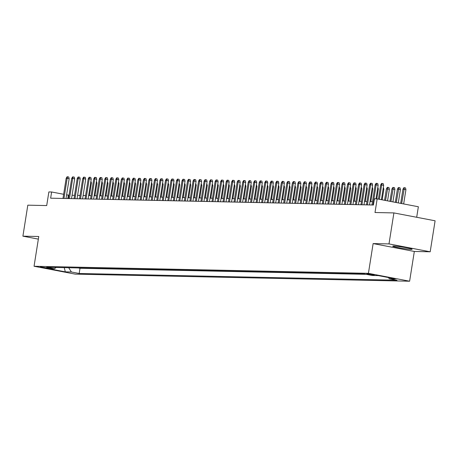 <?xml version="1.0" encoding="UTF-8"?>
<svg xmlns="http://www.w3.org/2000/svg" width="458" height="458" viewBox="0 0 458 458"><rect width="100%" height="100%" fill="white"/><g stroke="black" fill="none" stroke-linecap="round" stroke-linejoin="round"><path stroke-width="0.69" d="M393.731 246.043A9.813 0.647 -171 0 0 392.724 246.169A9.813 0.647 -171 0 0 400.16 247.984A9.813 0.647 -171 0 0 411.101 249.364A9.813 0.647 -171 0 0 412.108 249.238A9.813 0.647 -171 0 0 404.677 247.423A9.813 0.647 -171 0 0 393.731 246.043M366.784 273.775L374.323 275.086L366.784 273.775M416.694 217.275L418.36 206.753L377.163 198.881L374.404 198.818L373.425 205.018L50.643 198.188L51.628 191.988L48.869 191.931L46.705 205.568L27.812 205.167L22.9 236.168L38.346 239.122M430.188 251.791L435.1 220.796L393.903 212.918L388.991 243.914L373.127 243.582L368.415 273.34L409.612 281.218L414.33 251.459L430.188 251.791L388.991 243.914M368.415 273.34L34.052 266.258L75.249 274.136L409.612 281.218M47.655 268.216L49.269 268.188L40.35 266.945L47.655 268.216L47.729 267.735M68.7 267.73L71.391 271.989L79.182 273.483L396.994 280.21L389.203 278.722L395.271 278.848L378.342 275.613L372.274 275.481L364.482 273.993L46.67 267.266L54.462 268.754L56.111 267.466M71.391 271.989L65.317 271.863L48.393 268.628L54.462 268.754M78.226 267.936L80.007 268.274L366.263 274.336M377.163 198.881L375.005 212.518L393.903 212.918M34.052 266.258L38.764 236.5L22.9 236.168M69.026 195.194L66.605 194.85M63.633 194.284L51.628 191.988M372.491 201.617L370.03 201.566M366.978 201.503L364.511 201.451M361.459 201.388L358.992 201.331M355.94 201.268L353.473 201.217M350.422 201.154L347.954 201.102M344.908 201.033L342.441 200.982M339.389 200.919L336.922 200.867M333.871 200.804L331.403 200.747M328.352 200.684L325.884 200.633M322.833 200.57L320.371 200.518M317.32 200.449L314.852 200.398M311.801 200.335L309.333 200.283M306.282 200.22L303.814 200.163M300.763 200.1L298.301 200.049M295.25 199.986L292.782 199.934M289.731 199.865L287.263 199.814M284.212 199.751L281.744 199.699M278.693 199.631L276.226 199.579M273.18 199.516L270.712 199.465M267.661 199.402L265.193 199.35M262.142 199.282L259.675 199.23M256.623 199.167L254.156 199.115M251.104 199.047L248.642 198.995M245.591 198.932L243.124 198.881M240.072 198.818L237.605 198.766M234.553 198.698L232.086 198.646M229.034 198.583L226.573 198.532M223.521 198.463L221.054 198.411M218.002 198.348L215.535 198.297M212.483 198.234L210.016 198.182M206.964 198.114L204.503 198.062M201.451 197.999L198.984 197.948M195.932 197.879L193.465 197.827M190.414 197.764L187.946 197.713M184.895 197.65L182.427 197.598M179.376 197.53L176.914 197.478M173.863 197.415L171.395 197.364M168.344 197.295L165.876 197.243M162.825 197.18L160.357 197.129M157.306 197.066L154.844 197.009M151.793 196.946L149.325 196.894M146.274 196.831L143.806 196.78M140.755 196.711L138.287 196.659M135.236 196.596L132.774 196.545M129.723 196.482L127.255 196.425M124.204 196.362L121.736 196.31M118.685 196.247L116.218 196.196M113.166 196.127L110.699 196.076M107.647 196.013L105.185 195.961M102.134 195.898L99.667 195.841M96.615 195.778L94.148 195.726M91.096 195.663L88.629 195.612M85.577 195.543L83.116 195.492M80.064 195.429L77.597 195.377M74.545 195.314L72.078 195.257M67.795 198.549L68.328 195.182M80.007 268.274L79.182 273.483M389.203 278.722L388.458 277.548M64.246 267.638L65.317 271.863M373.127 243.582L414.33 251.459M66.026 198.514L69.164 178.712L67.16 178.328L63.971 198.469M66.164 178.305L67.086 176.782L67.641 176.794L67.16 178.328L66.164 178.305L62.975 198.446M67.641 176.794L68.752 177.011L69.164 178.712M90.907 181.242L91.434 182.971L89.43 195.629M91.434 182.971L90.655 182.822M71.545 198.629L74.683 178.826L72.679 178.443L69.484 198.583M71.683 178.425L72.604 176.903L73.154 176.914L72.679 178.443L71.683 178.425L68.494 198.566M73.154 176.914L74.27 177.126L74.683 178.826M77.064 198.743L80.196 178.946L78.192 178.563L75.003 198.703M77.202 178.54L78.123 177.017L78.673 177.028L78.192 178.563L77.202 178.54L74.013 198.68M78.673 177.028L79.789 177.24L80.196 178.946M82.577 198.864L85.715 179.061L83.711 178.677L80.522 198.818M82.721 178.654L83.642 177.137L84.192 177.149L83.711 178.677L82.721 178.654L79.526 198.795M84.192 177.149L85.302 177.361L85.715 179.061M88.096 198.978L91.234 179.175L89.23 178.797L86.041 198.938M88.234 178.775L89.155 177.252L89.711 177.263L89.23 178.797L88.234 178.775L85.045 198.915M89.711 177.263L90.821 177.475L91.234 179.175M96.426 181.362L96.953 183.085L94.943 195.743M96.953 183.085L96.174 182.937M101.939 181.477L102.466 183.2L100.462 195.858M102.466 183.2L101.693 183.051M107.458 181.597L107.985 183.32L105.981 195.978M107.985 183.32L107.212 183.171M112.977 181.712L113.504 183.435L111.5 196.093M113.504 183.435L112.725 183.286M93.615 199.098L96.752 179.296L94.749 178.912L91.554 199.053M93.753 178.889L94.674 177.366L95.224 177.378L94.749 178.912L93.753 178.889L90.564 199.03M95.224 177.378L96.34 177.595L96.752 179.296M118.496 181.826L119.023 183.555L117.019 196.213M119.023 183.555L118.244 183.406M99.134 199.213L102.271 179.41L100.262 179.026L97.073 199.167M99.272 179.009L100.193 177.486L100.743 177.498L100.262 179.026L99.272 179.009L96.083 199.15M100.743 177.498L101.859 177.71L102.271 179.41M124.009 181.946L124.536 183.669L122.532 196.327M124.536 183.669L123.763 183.521M104.647 199.327L107.785 179.53L105.781 179.147L102.592 199.287M104.79 179.124L105.712 177.601L106.262 177.612L105.781 179.147L104.79 179.124L101.602 199.264M106.262 177.612L107.378 177.824L107.785 179.53M129.528 182.061L130.055 183.784L128.051 196.442M130.055 183.784L129.282 183.635M110.166 199.448L113.303 179.645L111.3 179.261L108.111 199.402M110.304 179.238L111.225 177.721L111.781 177.733L111.3 179.261L110.304 179.238L107.115 199.385M111.781 177.733L112.891 177.944L113.303 179.645M135.047 182.181L135.574 183.904L133.57 196.562M135.574 183.904L134.795 183.755M115.685 199.562L118.822 179.759L116.819 179.381L113.63 199.522M115.822 179.359L116.744 177.836L117.3 177.847L116.819 179.381L115.822 179.359L112.634 199.499M117.3 177.847L118.41 178.059L118.822 179.759M140.566 182.295L141.093 184.019L139.089 196.677M141.093 184.019L140.314 183.87M121.204 199.682L124.341 179.88L122.332 179.496L119.143 199.636M121.341 179.473L122.263 177.95L122.813 177.962L122.332 179.496L121.341 179.473L118.153 199.614M122.813 177.962L123.929 178.179L124.341 179.88M146.079 182.41L146.612 184.139L144.602 196.797M146.612 184.139L145.833 183.99M126.723 199.797L129.854 179.994L127.851 179.61L124.662 199.751M126.86 179.593L127.782 178.07L128.332 178.082L127.851 179.61L126.86 179.593L123.671 199.734M128.332 178.082L129.448 178.294L129.854 179.994M151.598 182.53L152.125 184.253L150.121 196.911M152.125 184.253L151.352 184.105M132.236 199.911L135.373 180.114L133.37 179.731L130.181 199.871M132.379 179.708L133.295 178.185L133.851 178.196L133.37 179.731L132.379 179.708L129.185 199.848M133.851 178.196L134.961 178.408L135.373 180.114M157.117 182.645L157.644 184.368L155.64 197.026M157.644 184.368L156.865 184.219M137.755 200.031L140.892 180.229L138.888 179.845L135.7 199.986M137.892 179.822L138.814 178.305L139.369 178.317L138.888 179.845L137.892 179.822L134.704 199.969M139.369 178.317L140.48 178.528L140.892 180.229M162.636 182.765L163.162 184.488L161.159 197.146M163.162 184.488L162.384 184.339M143.274 200.146L146.411 180.349L144.407 179.965L141.213 200.106M143.411 179.942L144.333 178.42L144.883 178.431L144.407 179.965L143.411 179.942L140.222 200.083M144.883 178.431L145.999 178.643L146.411 180.349M168.155 182.879L168.681 184.603L166.672 197.261M168.681 184.603L167.903 184.454M148.793 200.266L151.924 180.463L149.921 180.08L146.732 200.22M148.93 180.057L149.852 178.534L150.401 178.546L149.921 180.08L148.93 180.057L145.741 200.198M150.401 178.546L151.518 178.763L151.924 180.463M173.668 183L174.195 184.723L172.191 197.381M174.195 184.723L173.422 184.574M154.306 200.381L157.443 180.578L155.439 180.194L152.251 200.335M154.449 180.177L155.371 178.654L155.92 178.666L155.439 180.194L154.449 180.177L151.255 200.318M155.92 178.666L157.031 178.878L157.443 180.578M179.187 183.114L179.713 184.837L177.71 197.495M179.713 184.837L178.941 184.689M159.825 200.495L162.962 180.698L160.958 180.315L157.77 200.455M159.962 180.292L160.884 178.769L161.439 178.78L160.958 180.315L159.962 180.292L156.773 200.432M161.439 178.78L162.55 178.992L162.962 180.698M184.706 183.229L185.232 184.952L183.229 197.61M185.232 184.952L184.454 184.809M165.344 200.615L168.481 180.813L166.477 180.429L163.283 200.57M165.481 180.412L166.403 178.889L166.952 178.901L166.477 180.429L165.481 180.412L162.292 200.552M166.952 178.901L168.069 179.112L168.481 180.813M190.225 183.349L190.751 185.072L188.748 197.73M190.751 185.072L189.973 184.923M170.863 200.73L173.994 180.933L171.99 180.549L168.802 200.69M171 180.526L171.922 179.004L172.471 179.015L171.99 180.549L171 180.526L167.811 200.667M172.471 179.015L173.588 179.227L173.994 180.933M195.738 183.463L196.264 185.187L194.261 197.845M196.264 185.187L195.492 185.038M176.376 200.85L179.513 181.047L177.509 180.664L174.321 200.804M176.519 180.641L177.441 179.118L177.99 179.13L177.509 180.664L176.519 180.641L173.324 200.781M177.99 179.13L179.107 179.347L179.513 181.047M201.257 183.584L201.783 185.307L199.78 197.965M201.783 185.307L201.01 185.158M181.895 200.965L185.032 181.162L183.028 180.778L179.839 200.919M182.032 180.761L182.954 179.238L183.509 179.25L183.028 180.778L182.032 180.761L178.843 200.902M183.509 179.25L184.62 179.462L185.032 181.162M206.776 183.698L207.302 185.421L205.299 198.079M207.302 185.421L206.524 185.272M187.414 201.079L190.551 181.282L188.547 180.899L185.358 201.039M187.551 180.876L188.473 179.353L189.028 179.364L188.547 180.899L187.551 180.876L184.362 201.016M189.028 179.364L190.139 179.576L190.551 181.282M212.294 183.813L212.821 185.536L210.817 198.194M212.821 185.536L212.043 185.393M192.933 201.199L196.07 181.397L194.06 181.013L190.871 201.154M193.07 180.996L193.992 179.473L194.541 179.484L194.06 181.013L193.07 180.996L189.881 201.136M194.541 179.484L195.658 179.696L196.07 181.397M217.808 183.933L218.34 185.656L216.331 198.314M218.34 185.656L217.561 185.507M198.451 201.314L201.583 181.517L199.579 181.133L196.39 201.274M198.589 181.11L199.511 179.588L200.06 179.599L199.579 181.133L198.589 181.11L195.4 201.251M200.06 179.599L201.176 179.811L201.583 181.517M223.327 184.047L223.853 185.771L221.849 198.429M223.853 185.771L223.08 185.622M203.965 201.434L207.102 181.631L205.098 181.248L201.909 201.388M204.108 181.225L205.024 179.702L205.579 179.719L205.098 181.248L204.108 181.225L200.913 201.365M205.579 179.719L206.69 179.931L207.102 181.631M209.483 201.549L212.621 181.746L210.617 181.362L207.428 201.503M209.621 181.345L210.543 179.822L211.098 179.834L210.617 181.362L209.621 181.345L206.432 201.486M211.098 179.834L212.209 180.046L212.621 181.746M215.002 201.663L218.14 181.866L216.136 181.483L212.941 201.623M215.14 181.46L216.061 179.937L216.611 179.948L216.136 181.483L215.14 181.46L211.951 201.6M216.611 179.948L217.727 180.16L218.14 181.866M228.845 184.168L229.372 185.891L227.368 198.549M229.372 185.891L228.594 185.742M234.364 184.282L234.891 186.005L232.887 198.663M234.891 186.005L234.112 185.856M239.883 184.397L240.41 186.12L238.4 198.778M240.41 186.12L239.631 185.977M220.521 201.783L223.653 181.981L221.649 181.597L218.46 201.738M220.659 181.58L221.58 180.057L222.13 180.068L221.649 181.597L220.659 181.58L217.47 201.72M222.13 180.068L223.246 180.28L223.653 181.981M245.396 184.517L245.923 186.24L243.919 198.898M245.923 186.24L245.15 186.091M226.034 201.898L229.172 182.101L227.168 181.717L223.979 201.858M226.178 181.694L227.099 180.171L227.649 180.183L227.168 181.717L226.178 181.694L222.983 201.835M227.649 180.183L228.76 180.395L229.172 182.101M250.915 184.631L251.442 186.354L249.438 199.012M251.442 186.354L250.663 186.206M231.553 202.018L234.691 182.215L232.687 181.832L229.498 201.972M231.691 181.809L232.612 180.286L233.168 180.303L232.687 181.832L231.691 181.809L228.502 201.949M233.168 180.303L234.278 180.515L234.691 182.215M256.434 184.751L256.961 186.475L254.957 199.133M256.961 186.475L256.182 186.326M237.072 202.133L240.21 182.33L238.206 181.946L235.011 202.087M237.21 181.929L238.131 180.406L238.681 180.418L238.206 181.946L237.21 181.929L234.021 202.07M238.681 180.418L239.797 180.629L240.21 182.33M261.953 184.866L262.48 186.589L260.47 199.247M262.48 186.589L261.701 186.44M242.591 202.247L245.723 182.45L243.719 182.066L240.53 202.207M242.729 182.044L243.65 180.521L244.2 180.532L243.719 182.066L242.729 182.044L239.54 202.184M244.2 180.532L245.316 180.75L245.723 182.45M267.466 184.98L267.993 186.709L265.989 199.367M267.993 186.709L267.22 186.561M248.104 202.367L251.242 182.565L249.238 182.181L246.049 202.321M248.247 182.164L249.169 180.641L249.719 180.652L249.238 182.181L248.247 182.164L245.053 202.304M249.719 180.652L250.829 180.864L251.242 182.565M272.985 185.101L273.512 186.824L271.508 199.482M273.512 186.824L272.739 186.675M253.623 202.482L256.761 182.685L254.757 182.301L251.568 202.442M253.761 182.278L254.682 180.755L255.238 180.767L254.757 182.301L253.761 182.278L250.572 202.419M255.238 180.767L256.348 180.979L256.761 182.685M278.504 185.215L279.031 186.938L277.027 199.596M279.031 186.938L278.252 186.79M259.142 202.602L262.279 182.799L260.276 182.416L257.081 202.556M259.28 182.393L260.201 180.87L260.757 180.887L260.276 182.416L259.28 182.393L256.091 202.533M260.757 180.887L261.867 181.099L262.279 182.799M284.023 185.335L284.55 187.059L282.546 199.717M284.55 187.059L283.771 186.91M264.661 202.717L267.798 182.914L265.789 182.53L262.6 202.671M264.798 182.513L265.72 180.99L266.27 181.002L265.789 182.53L264.798 182.513L261.61 202.654M266.27 181.002L267.386 181.213L267.798 182.914M289.536 185.45L290.069 187.173L288.059 199.831M290.069 187.173L289.29 187.024M270.18 202.831L273.311 183.034L271.308 182.65L268.119 202.791M270.317 182.627L271.239 181.105L271.789 181.116L271.308 182.65L270.317 182.627L267.129 202.768M271.789 181.116L272.905 181.334L273.311 183.034M295.055 185.564L295.582 187.293L293.578 199.951M295.582 187.293L294.809 187.145M275.693 202.951L278.83 183.148L276.827 182.765L273.638 202.905M275.836 182.748L276.752 181.225L277.308 181.236L276.827 182.765L275.836 182.748L272.642 202.888M277.308 181.236L278.418 181.448L278.83 183.148M300.574 185.685L301.101 187.408L299.097 200.066M301.101 187.408L300.322 187.259M281.212 203.066L284.349 183.269L282.346 182.885L279.157 203.026M281.349 182.862L282.271 181.339L282.826 181.351L282.346 182.885L281.349 182.862L278.161 203.003M282.826 181.351L283.937 181.563L284.349 183.269M306.093 185.799L306.62 187.522L304.616 200.18M306.62 187.522L305.841 187.374M286.731 203.186L289.868 183.383L287.864 183L284.67 203.14M286.868 182.977L287.79 181.46L288.34 181.471L287.864 183L286.868 182.977L283.679 203.117M288.34 181.471L289.456 181.683L289.868 183.383M311.612 185.919L312.138 187.643L310.129 200.301M312.138 187.643L311.36 187.494M292.25 203.3L295.381 183.498L293.378 183.114L290.189 203.255M292.387 183.097L293.309 181.574L293.859 181.586L293.378 183.114L292.387 183.097L289.198 203.238M293.859 181.586L294.975 181.797L295.381 183.498M317.125 186.034L317.652 187.757L315.648 200.415M317.652 187.757L316.879 187.608M297.763 203.421L300.9 183.618L298.897 183.234L295.708 203.375M297.906 183.211L298.828 181.689L299.377 181.7L298.897 183.234L297.906 183.211L294.712 203.352M299.377 181.7L300.488 181.918L300.9 183.618M322.644 186.148L323.171 187.877L321.167 200.535M323.171 187.877L322.392 187.728M303.282 203.535L306.419 183.732L304.415 183.349L301.227 203.489M303.419 183.332L304.341 181.809L304.896 181.82L304.415 183.349L303.419 183.332L300.23 203.472M304.896 181.82L306.007 182.032L306.419 183.732M328.163 186.269L328.689 187.992L326.686 200.65M328.689 187.992L327.911 187.843M308.801 203.65L311.938 183.853L309.934 183.469L306.74 203.61M308.938 183.446L309.86 181.923L310.41 181.935L309.934 183.469L308.938 183.446L305.749 203.587M310.41 181.935L311.526 182.147L311.938 183.853M333.682 186.383L334.208 188.106L332.199 200.764M334.208 188.106L333.43 187.957M314.32 203.77L317.451 183.967L315.447 183.584L312.259 203.724M314.457 183.561L315.379 182.044L315.928 182.055L315.447 183.584L314.457 183.561L311.268 203.701M315.928 182.055L317.045 182.267L317.451 183.967M339.195 186.503L339.721 188.227L337.718 200.885M339.721 188.227L338.949 188.078M319.833 203.884L322.97 184.082L320.966 183.698L317.778 203.844M319.976 183.681L320.898 182.158L321.447 182.169L320.966 183.698L319.976 183.681L316.781 203.821M321.447 182.169L322.558 182.381L322.97 184.082M344.714 186.618L345.24 188.341L343.237 200.999M345.24 188.341L344.468 188.192M325.352 204.005L328.489 184.202L326.485 183.818L323.296 203.959M325.489 183.795L326.411 182.273L326.966 182.284L326.485 183.818L325.489 183.795L322.3 203.936M326.966 182.284L328.077 182.502L328.489 184.202M350.233 186.732L350.759 188.461L348.756 201.119M350.759 188.461L349.981 188.312M330.871 204.119L334.008 184.316L332.004 183.933L328.81 204.073M331.008 183.916L331.93 182.393L332.485 182.404L332.004 183.933L331.008 183.916L327.819 204.056M332.485 182.404L333.596 182.616L334.008 184.316M355.751 186.853L356.278 188.576L354.274 201.234M356.278 188.576L355.5 188.427M336.39 204.234L339.527 184.437L337.517 184.053L334.329 204.194M336.527 184.03L337.449 182.507L337.998 182.519L337.517 184.053L336.527 184.03L333.338 204.171M337.998 182.519L339.115 182.731L339.527 184.437M361.265 186.967L361.791 188.69L359.788 201.348M361.791 188.69L361.019 188.541M341.903 204.354L345.04 184.551L343.036 184.168L339.847 204.308M342.046 184.145L342.968 182.627L343.517 182.639L343.036 184.168L342.046 184.145L338.857 204.285M343.517 182.639L344.634 182.851L345.04 184.551M366.784 187.087L367.31 188.811L365.307 201.468M367.31 188.811L366.537 188.662M347.422 204.468L350.559 184.666L348.555 184.282L345.366 204.428M347.559 184.265L348.481 182.742L349.036 182.753L348.555 184.282L347.559 184.265L344.37 204.405M349.036 182.753L350.147 182.965L350.559 184.666M372.302 187.202L372.829 188.925L370.825 201.583M372.829 188.925L372.051 188.776M352.941 204.589L356.078 184.786L354.074 184.402L350.885 204.543M353.078 184.379L354 182.856L354.555 182.868L354.074 184.402L353.078 184.379L349.889 204.52M354.555 182.868L355.666 183.085L356.078 184.786M377.821 187.316L378.348 189.045L376.791 198.869M378.348 189.045L377.569 188.896M358.459 204.703L361.597 184.9L359.593 184.517L356.398 204.657M358.597 184.5L359.519 182.977L360.068 182.988L359.593 184.517L358.597 184.5L355.408 204.64M360.068 182.988L361.185 183.2L361.597 184.9M383.335 187.436L383.867 189.16L382.172 199.837M383.867 189.16L383.088 189.011M363.978 204.818L367.11 185.021L365.106 184.637L361.917 204.778M364.116 184.614L365.037 183.091L365.587 183.103L365.106 184.637L364.116 184.614L360.927 204.755M365.587 183.103L366.703 183.315L367.11 185.021M386.386 188.873L387.308 187.351L387.857 187.362L388.974 187.574L389.38 189.274L386.386 188.873L384.577 200.295M387.857 187.362L385.544 200.478M389.38 189.274L387.548 200.862M369.491 204.938L372.629 185.135L370.625 184.751L367.436 204.892M369.635 184.729L370.556 183.211L371.106 183.223L370.625 184.751L369.635 184.729L366.44 204.869M371.106 183.223L372.217 183.435L372.629 185.135M391.905 188.988L392.821 187.465L393.376 187.477L394.487 187.694L394.899 189.394L391.905 188.988L389.947 201.325M393.376 187.477L390.914 201.509M394.899 189.394L392.918 201.892M375.995 198.852L378.148 185.25L376.144 184.872L372.955 205.012M375.148 184.849L376.07 183.326L376.625 183.337L376.144 184.872L375.148 184.849L371.959 204.989M376.625 183.337L377.736 183.549L378.148 185.25M397.418 189.108L398.34 187.585L398.895 187.597L400.006 187.809L400.418 189.509L397.418 189.108L395.323 202.35M398.895 187.597L396.29 202.533M400.418 189.509L398.294 202.917M381.4 199.688L383.667 185.37L381.663 184.986L379.39 199.304M380.667 184.963L381.588 183.44L382.138 183.452L381.663 184.986L380.667 184.963L378.423 199.121M382.138 183.452L383.254 183.669L383.667 185.37M402.937 189.223L403.859 187.7L404.408 187.711L405.525 187.923L405.937 189.629L402.937 189.223L400.693 203.375M404.408 187.711L401.66 203.564M405.937 189.629L403.664 203.947"/></g></svg>
